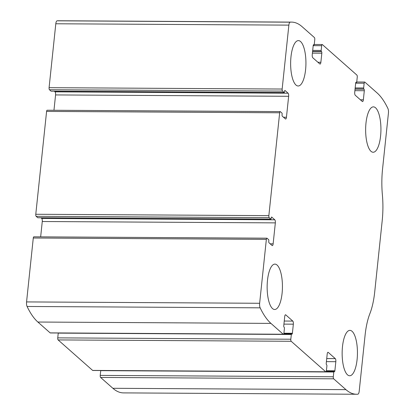 <?xml version="1.0" encoding="UTF-8"?>
<svg xmlns="http://www.w3.org/2000/svg" width="415" height="415" viewBox="0 0 415 415"><rect width="100%" height="100%" fill="white"/><g stroke="black" fill="none" stroke-linecap="round" stroke-linejoin="round"><path stroke-width="0.62" d="M283.222 334.246L270.943 323.394A111.407 37.552 -89.7 0 1 260.153 307.831A4.124 1.39 -89.7 0 1 259.64 303.277L266.357 239.362A1.65 0.555 -89.7 0 1 266.897 238.184A1.65 0.555 -89.7 0 1 267.053 238.251L268.645 239.657A0.825 0.28 -89.7 0 1 268.827 240.684L268.764 241.276A1.24 0.415 -89.7 0 0 269.039 242.817L272.095 245.514A2.474 0.835 -89.7 0 0 272.328 245.613A2.474 0.835 -89.7 0 0 273.137 243.844L275.342 222.876A2.474 0.835 -89.7 0 0 274.797 219.8L271.742 217.102A1.24 0.415 -89.7 0 0 271.623 217.05A1.24 0.415 -89.7 0 0 271.218 217.937L271.156 218.529A0.825 0.28 -89.7 0 1 270.886 219.12A0.825 0.28 -89.7 0 1 270.808 219.089L269.216 217.678A1.65 0.555 -89.7 0 1 268.853 215.629L279.663 112.776A1.65 0.555 -89.7 0 1 280.203 111.594A1.65 0.555 -89.7 0 1 280.358 111.661L281.951 113.067A0.825 0.28 -89.7 0 1 282.133 114.094L282.07 114.69A1.24 0.415 -89.7 0 0 282.345 116.226L285.401 118.923A2.474 0.835 -89.7 0 0 285.634 119.027A2.474 0.835 -89.7 0 0 286.443 117.253L288.648 96.29A2.474 0.835 -89.7 0 0 288.098 93.209L285.048 90.511A1.24 0.415 -89.7 0 0 284.929 90.465A1.24 0.415 -89.7 0 0 284.524 91.347L284.462 91.943A0.825 0.28 -89.7 0 1 284.192 92.535A0.825 0.28 -89.7 0 1 284.114 92.498L282.522 91.093A1.65 0.555 -89.7 0 1 282.153 89.038L288.871 25.128A4.124 1.39 -89.7 0 1 290.173 22.177A111.407 37.552 -89.7 0 1 291.553 22.109A111.407 37.552 -89.7 0 1 302.125 26.705L314.404 37.552A1.65 0.555 -89.7 0 1 314.772 39.601L314.274 44.348A0.825 0.28 -89.7 0 1 313.999 44.939A0.825 0.28 -89.7 0 1 313.922 44.908L313.724 44.732A1.24 0.415 -89.7 0 0 313.605 44.68A1.24 0.415 -89.7 0 0 313.201 45.567L312.246 54.666A2.474 0.835 -89.7 0 0 312.791 57.742L319.83 63.957A2.474 0.835 -89.7 0 0 320.064 64.06A2.474 0.835 -89.7 0 0 320.873 62.286L321.833 53.187A1.24 0.415 -89.7 0 0 321.558 51.652L321.355 51.476A0.825 0.28 -89.7 0 1 321.174 50.448L321.672 45.702A1.65 0.555 -89.7 0 1 322.216 44.519A1.65 0.555 -89.7 0 1 322.372 44.587L356.884 75.079A1.65 0.555 -89.7 0 1 357.253 77.133L356.75 81.88A0.825 0.28 -89.7 0 1 356.48 82.466A0.825 0.28 -89.7 0 1 356.402 82.435L356.205 82.258A1.24 0.415 -89.7 0 0 356.086 82.206A1.24 0.415 -89.7 0 0 355.681 83.093L354.726 92.192A2.474 0.835 -89.7 0 0 355.271 95.268L362.305 101.483A2.474 0.835 -89.7 0 0 362.544 101.587A2.474 0.835 -89.7 0 0 363.353 99.813L364.308 90.714A1.24 0.415 -89.7 0 0 364.038 89.178L363.836 89.002A0.825 0.28 -89.7 0 1 363.654 87.975L364.152 83.228A1.65 0.555 -89.7 0 1 364.697 82.046A1.65 0.555 -89.7 0 1 364.852 82.113L377.131 92.965A111.407 37.552 -89.7 0 1 387.921 108.528A4.124 1.39 -89.7 0 1 388.435 113.082L382.557 168.993A46.21 15.578 -89.7 0 0 382.381 194.827A46.21 15.578 -89.7 0 1 382.205 220.661L374.724 291.864A46.21 15.578 -89.7 0 1 369.9 313.595A46.21 15.578 -89.7 0 0 365.076 335.32L359.198 391.231A4.124 1.39 -89.7 0 1 357.901 394.183A111.407 37.552 -89.7 0 1 356.521 394.25A111.407 37.552 -89.7 0 1 345.949 389.654L333.665 378.807A1.65 0.555 -89.7 0 1 333.302 376.758L333.8 372.011A0.825 0.28 -89.7 0 1 334.07 371.42A0.825 0.28 -89.7 0 1 334.153 371.451L334.35 371.627A1.24 0.415 -89.7 0 0 334.469 371.679A1.24 0.415 -89.7 0 0 334.874 370.792L335.828 361.693A2.474 0.835 -89.7 0 0 335.284 358.617L328.244 352.402A2.474 0.835 -89.7 0 0 328.011 352.299A2.474 0.835 -89.7 0 0 327.202 354.073L326.242 363.172A1.24 0.415 -89.7 0 0 326.517 364.707L326.714 364.884A0.825 0.28 -89.7 0 1 326.901 365.911L326.398 370.657A1.65 0.555 -89.7 0 1 325.858 371.84A1.65 0.555 -89.7 0 1 325.702 371.773L291.19 341.28A1.65 0.555 -89.7 0 1 290.822 339.226L291.32 334.48A0.825 0.28 -89.7 0 1 291.595 333.893A0.825 0.28 -89.7 0 1 291.672 333.925L291.87 334.101A1.24 0.415 -89.7 0 0 291.989 334.153A1.24 0.415 -89.7 0 0 292.393 333.266L293.348 324.167A2.474 0.835 -89.7 0 0 292.803 321.091L285.764 314.876A2.474 0.835 -89.7 0 0 285.53 314.772A2.474 0.835 -89.7 0 0 284.721 316.546L283.767 325.645A1.24 0.415 -89.7 0 0 284.036 327.181L284.239 327.357A0.825 0.28 -89.7 0 1 284.42 328.384L283.922 333.131A1.65 0.555 -89.7 0 1 283.378 334.314A1.65 0.555 -89.7 0 1 283.222 334.246L50.148 332.887L37.869 322.035A111.407 37.552 -89.7 0 1 27.079 306.472A4.124 1.39 -89.7 0 1 26.565 301.918L33.283 238.003A1.65 0.555 -89.7 0 1 33.823 236.825L266.897 238.184M92.944 370.413A1.65 0.555 -89.7 0 1 92.784 370.481A1.65 0.555 -89.7 0 1 92.628 370.413L58.116 339.921A1.65 0.555 -89.7 0 1 57.747 337.867L290.822 339.226M51.195 91.139A0.825 0.28 -89.7 0 1 51.118 91.175A0.825 0.28 -89.7 0 1 51.04 91.139L49.447 89.733A1.65 0.555 -89.7 0 1 49.084 87.679L55.802 23.769A4.124 1.39 -89.7 0 1 57.099 20.817A111.407 37.552 -89.7 0 1 58.479 20.75L291.553 22.109M37.89 217.73A0.825 0.28 -89.7 0 1 37.812 217.761A0.825 0.28 -89.7 0 1 37.734 217.73L36.141 216.319A1.65 0.555 -89.7 0 1 35.778 214.27L46.589 111.417A1.65 0.555 -89.7 0 1 47.128 110.234L280.203 111.594M356.521 394.25L123.447 392.891A111.407 37.552 -89.7 0 1 112.875 388.295L100.596 377.448A1.65 0.555 -89.7 0 1 100.228 375.399L333.302 376.758M100.746 370.528A0.825 0.28 -89.7 0 0 100.726 370.652L100.228 375.399M58.266 333.001A0.825 0.28 -89.7 0 0 58.25 333.12L57.747 337.867M50.464 332.887A1.65 0.555 -89.7 0 1 50.303 332.955A1.65 0.555 -89.7 0 1 50.148 332.887M40.976 217.782L41.723 218.44A2.474 0.835 -89.7 0 1 42.268 221.517L40.654 236.861M54.282 91.191L55.029 91.85A2.474 0.835 -89.7 0 1 55.574 94.931L53.96 110.276M272.505 308.563A22.695 7.652 90.3 0 0 274.657 309.497A22.695 7.652 90.3 0 0 282.439 286.848A22.695 7.652 90.3 0 0 274.922 264.111A22.695 7.652 90.3 0 0 267.239 283.523A22.695 7.652 90.3 0 0 272.505 308.563M347.505 374.823A22.695 7.652 90.3 0 0 349.658 375.757A22.695 7.652 90.3 0 0 357.445 353.108A22.695 7.652 90.3 0 0 349.923 330.371A22.695 7.652 90.3 0 0 342.24 349.783A22.695 7.652 90.3 0 0 347.505 374.823M295.994 85.054A22.695 7.652 90.3 0 0 298.146 85.988A22.695 7.652 90.3 0 0 305.933 63.339A22.695 7.652 90.3 0 0 298.411 40.603A22.695 7.652 90.3 0 0 290.728 60.014A22.695 7.652 90.3 0 0 295.994 85.054M371 151.314A22.695 7.652 90.3 0 0 373.152 152.248A22.695 7.652 90.3 0 0 380.934 129.599A22.695 7.652 90.3 0 0 373.417 106.863A22.695 7.652 90.3 0 0 365.734 126.274A22.695 7.652 90.3 0 0 371 151.314M37.869 322.035L270.943 323.394M58.116 339.921L291.19 341.28M92.628 370.413L325.702 371.773M55.802 23.769L288.871 25.128M49.084 87.679L282.153 89.038M46.589 111.417L279.663 112.776M35.778 214.27L268.853 215.629M112.875 388.295L345.949 389.654M100.596 377.448L333.665 378.807M27.079 306.472L260.153 307.831M26.565 301.918L259.64 303.277M33.283 238.003L266.357 239.362M57.099 20.817L290.173 22.177M100.726 370.652L333.8 372.011M326.237 371.404L333.992 371.451M326.392 370.745L334.874 370.792M326.403 361.641L335.828 361.693M326.73 358.57L335.284 358.617M327.777 352.397L328.244 352.402M58.25 333.12L291.32 334.48M283.756 333.878L291.512 333.925M283.912 333.219L292.393 333.266M283.927 324.115L293.348 324.167M284.249 321.039L292.803 321.091M285.297 314.871L285.764 314.876M270.186 243.828L273.137 243.844M42.268 221.517L275.342 222.876M41.723 218.44L274.797 219.8M37.734 217.73L270.808 219.089M36.141 216.319L269.216 217.678M283.487 117.238L286.443 117.253M55.574 94.931L288.648 96.29M55.029 91.85L288.098 93.209M51.04 91.139L284.114 92.498M49.447 89.733L282.522 91.093M313.367 44.903L313.922 44.908M317.916 62.271L320.873 62.286M312.407 53.136L321.833 53.187M312.568 51.595L321.558 51.652M312.588 51.424L321.355 51.476M312.692 50.397L321.174 50.448M313.19 45.65L321.672 45.702M355.671 83.182L364.152 83.228M355.173 87.928L363.654 87.975M355.064 88.95L363.836 89.002M355.048 89.126L364.038 89.178M354.887 90.662L364.308 90.714M360.396 99.797L363.353 99.813M355.847 82.429L356.402 82.435M326.252 371.373L334.07 371.42M92.784 370.481L325.858 371.84M283.772 333.847L291.595 333.893M50.303 332.955L283.378 334.314M37.812 217.761L270.886 219.12M51.118 91.175L284.192 92.535M313.351 44.934L313.999 44.939M314.254 44.472L322.216 44.519M356.734 81.999L364.697 82.046M355.831 82.466L356.48 82.466"/></g></svg>
